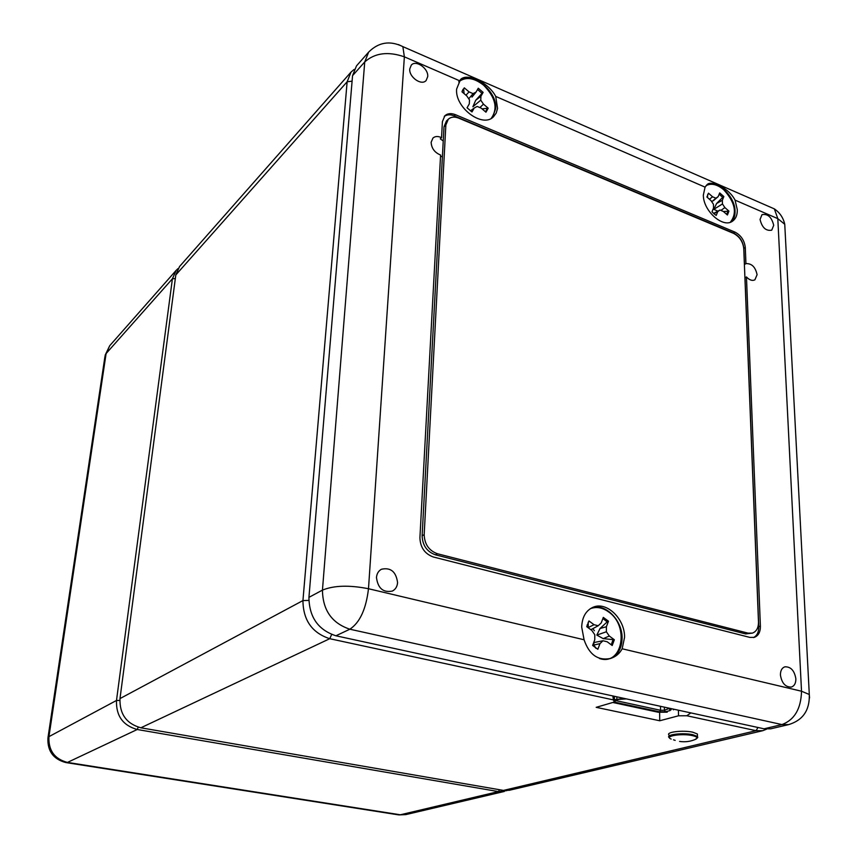<?xml version="1.0" encoding="UTF-8"?>
<svg xmlns="http://www.w3.org/2000/svg" width="858" height="858" viewBox="0 0 858 858"><rect width="100%" height="100%" fill="white"/><g stroke="black" fill="none" stroke-linecap="round" stroke-linejoin="round"><path stroke-width="1.29" d="M119.991 698.594L175.804 274.968L347.136 81.778L302.938 600.568L119.991 698.594C119.487 714.006 126.437 723.744 140.851 727.798L329.74 638.706C312.076 632.893 303.153 620.184 302.938 600.568L308.816 600.407M352.091 81.156L347.136 81.778L351.072 72.029L354.182 69.391M351.072 72.029L179.569 266.495L175.804 274.968M766.612 729.161L762.719 730.705L509.384 790.261L503.464 790.411L140.851 727.798M331.649 634.512L329.74 638.706L613.384 699.903L614.392 702.005L596.192 707.335L659.738 720.763L678.506 715.797L686.797 715.744L756.091 730.694L503.464 790.411M762.719 730.705L756.091 730.694L757.957 727.487M690.872 712.912L686.797 715.744M659.738 720.763L659.63 712.472M678.41 710.199L678.506 715.797M614.392 702.005L614.392 696.288M613.384 699.903L612.88 695.967M506.874 790.615L498.455 791.591L137.237 729.504C122.898 725.471 115.98 715.797 116.495 700.46L172.415 278.786L176.169 270.345L178.014 268.597M427.713 76.63C428.635 68.501 415.905 59.513 411.293 65.111L409.759 68.919C408.794 77.038 421.503 86.025 426.115 80.534L427.713 76.63M773.712 225.322C771.696 217.138 767.792 213.588 762.001 214.65L760.049 219.444C762.043 227.627 765.926 231.199 771.717 230.18L773.712 225.322M795.859 678.764C794.465 670.613 790.819 666.634 784.909 666.816C781.895 667.878 780.405 670.624 780.426 675.042C781.788 683.172 785.413 687.172 791.312 687.065C794.39 686.003 795.913 683.236 795.859 678.764M397.586 582.614C396.085 571.707 390.712 567.245 381.456 569.24C378.485 570.892 376.823 573.648 376.469 577.509C377.895 588.341 383.204 592.857 392.406 591.055C395.517 589.403 397.243 586.582 397.586 582.614M705.072 187.13L703.345 195.088C703.131 210.821 723.004 228.507 732.485 221.203C735.81 218.876 737.419 215.036 737.29 209.674L735.049 200.118C728.785 187.87 711.968 180.588 707.571 184.191L705.072 187.13L495.72 96.418C488.266 82.036 466.655 72.576 460.467 79.59L456.628 89.06C454.74 107.69 482.668 128.421 493.5 116.752L496.192 113.117L497.554 108.44L495.72 96.418M731.316 221.847C733.922 219.401 735.167 215.841 735.049 211.165C735.07 196.117 716.709 178.914 706.767 184.856M492.471 117.6L495.709 108.558C497.286 90.68 471.181 70.27 459.566 80.598M624.549 637.408C625.053 619.068 606.842 601.286 593.328 607.142C586.003 610.338 582.121 616.977 581.692 627.059L584.084 639.768C589.221 654.804 598.101 661.025 610.757 658.408C615.883 656.681 619.68 653.474 622.157 648.777L624.549 637.408M610.295 658.558C617.857 655.276 621.782 648.509 622.093 638.255C622.554 620.57 605.534 603.11 592.084 607.678M443.232 140.959L440.304 138.867L441.538 137.688C438.063 136.004 435.199 136.122 432.958 138.041L431.134 142.31C431.52 148.37 434.674 152.617 440.594 155.041L419.916 537.73C420.27 547.415 424.742 553.839 433.301 556.981L749.946 637.419L754.289 637.365C758.397 635.799 760.424 632.078 760.392 626.19L746.46 276.952C749.463 280.116 752.273 281.081 754.879 279.847L757.088 274.699C755.437 267.02 751.726 263.331 745.934 263.631L744.476 264.532L743.832 248.37C742.985 241.334 739.553 236.229 733.536 233.044L454.204 115.884C450.268 114.328 446.954 114.5 444.262 116.409M745.934 263.631L745.291 247.458C744.433 240.412 740.99 235.296 734.974 232.11L455.448 114.693C451.104 112.999 447.576 113.353 444.862 115.755L442.406 121.622L441.538 137.688M753.485 637.569C757.056 635.724 758.815 632.099 758.762 626.715L745.001 277.831L746.46 276.952M442.406 156.531L440.519 156.467M584.084 639.768L368.49 588.727C366.087 609.062 359.877 622.554 349.86 629.214L781.97 724.581L788.652 724.602L770.709 728.817L764.06 728.807L335.918 635.789C318.168 629.922 309.17 617.106 308.934 597.361L352.552 75.665L356.488 65.884L368.672 52.07L364.736 61.937L322.447 590.122C333.88 585.424 349.227 584.963 368.49 588.727L404.365 56.832L459.48 80.716M445.849 125.053L443.994 126.845L422.125 535.757L424.174 534.663C424.538 544.262 428.968 550.621 437.43 553.742L748.101 633.15L752.455 633.097C756.509 631.531 758.515 627.841 758.483 622.029L743.768 248.616C742.921 241.613 739.499 236.518 733.515 233.355L458.762 118.157C454.483 116.484 450.997 116.827 448.305 119.198L445.849 125.053L424.174 534.663M437.43 553.742L435.36 554.794L745.645 633.923L748.101 633.15M435.36 554.794C426.898 551.683 422.49 545.334 422.125 535.757M443.994 126.845L446.45 120.989L448.305 119.198M752.455 633.097L745.645 633.923M707.732 194.369L707.507 197.554M719.165 194.187L722.683 197.372L716.58 203.518L713.813 209.341L717.181 210.832M714.038 213.792L716.215 215.433L717.749 211.647L720.023 210.028L723.337 211.443L727.402 215.004L728.935 211.143L724.881 207.582L722.457 203.968L722.339 200.279L723.841 196.557L719.69 192.9L718.167 196.621L715.904 198.209L712.58 196.782L708.494 193.189L706.906 197.029L711.003 200.622L713.438 204.258L713.556 207.979L712.011 211.754L714.038 213.792M706.059 185.65C711.25 182.915 717.159 184.288 723.766 189.779C735.22 202.424 737.397 213.245 730.297 222.243M723.487 211.572L728.935 211.143M727.67 211.647L726.769 214.446M713.599 213.395L720.023 210.028M713.91 213.685L717.749 211.647M722.683 197.372L723.841 196.557M716.58 203.518L722.339 200.279M713.813 209.341L722.457 203.968M720.892 210.392L724.881 207.582M709.416 199.238L712.58 196.782M711.754 201.737L715.904 198.209M713.384 200.718L718.167 196.621M588.191 622.254L588.234 627.541L594.036 624.71L588.953 620.945L586.743 626.672L591.827 630.437L594.798 634.727L594.766 639.8L592.621 645.441L597.844 649.281L599.978 643.639L602.97 640.765L607.153 641.763L612.194 645.495L614.339 639.757L609.309 636.035L606.37 631.767L606.381 626.748L608.472 621.213L603.324 617.385L601.211 622.908L598.24 625.739L594.036 624.71M602.884 618.532L607.174 621.878L600.032 628.506L596.825 635.092L603.217 638.631L614.339 639.757M590.197 608.762C596.246 606.402 602.402 607.464 608.687 611.969C629.783 626.222 622.275 666.312 599.399 658.483M592.889 645.548L593.06 644.787M594.38 630.737L592.824 628.657M592.814 645.624L593.296 645.077M612.912 640.014L611.271 644.808M599.978 643.639L593.725 645.077L593.983 642.524L602.97 640.765M593.725 645.077L596.192 648.38M607.174 621.878L608.472 621.213M600.032 628.506L606.381 626.748M596.825 635.092L606.37 631.767M603.217 638.631L609.309 636.035M590.862 629.718L598.24 625.739M462.301 90.798L463.695 89.007L464.06 93.597M477.541 89.5L482.024 93.361L475.697 100.279L472.876 106.767L480.759 100.172L480.93 96.246L483.118 92.385L478.26 88.235L476.051 92.096L473.09 93.64L469.069 91.903L464.285 87.838L461.969 91.817L466.763 95.892L469.487 99.914L469.305 103.861L467.063 107.786L471.986 111.958L474.217 108.033L477.198 106.446L481.209 108.162L485.96 112.194L488.213 108.194L483.472 104.161L480.759 100.172M458.708 81.832C465.583 76.523 473.884 77.649 483.622 85.189C495.602 97.501 498.144 108.569 491.226 118.383M482.057 108.88L488.213 108.194M487.001 108.827L485.553 111.851M470.409 110.875L474.217 108.033M482.024 93.361L483.118 92.385M475.697 100.279L480.93 96.246M479.858 107.582L483.472 104.161M463.695 89.007L464.285 87.838M465.948 95.206L469.069 91.903M468.736 98.788L473.09 93.64M471.964 97.104L476.051 92.096M626.404 698.905L618.682 699.388L614.392 700.654M614.242 702.058L659.673 711.84L665.465 711.808L670.162 710.531L671.149 708.622M667.202 712.183L658.215 712.237L612.794 702.477M673.198 709.062L673.423 709.813L673.412 709.116M614.392 699.72L624.163 698.444M664.349 707.142L664.392 710.263L669.669 708.3M665.465 711.808L664.392 710.263L660.542 710.285L615.089 700.45M671.192 739.07C663.481 736.185 681.488 733.14 692.299 735.585C695.602 736.314 697.179 737.161 697.028 738.159L695.034 739.542M669.068 737.515C665.486 734.577 682.979 732.464 692.803 734.695L697.447 736.496L697.79 737.419L696.964 738.309M669.047 736.132L669.025 735.027C665.454 732.078 682.925 729.944 692.749 732.185L697.393 733.998L697.425 735.424M175.343 278.518L172.415 278.786L106.102 353.56L48.949 736.647C48.284 750.375 54.451 758.965 67.46 762.419L400.321 814.789L405.866 814.596L504.365 791.441M176.169 270.345L109.706 345.72L104.944 356.51L48.016 737.451M119.809 700.428L116.495 700.46L48.949 736.647L47.919 738.116C47.372 751.061 53.346 759.212 65.841 762.569L67.46 762.419L137.237 729.504L138.202 727.187M499.431 789.714L498.455 791.591L400.321 814.789L397.919 814.768L66.495 762.665M735.049 200.118L777.809 218.64L801.522 691.226L622.157 648.777M785.091 230.813L784.748 224.27L777.809 218.64L774.345 208.88L767.62 205.941M398.391 44.552L402.863 46.632L404.365 56.832C388.095 51.212 374.882 52.917 364.736 61.937L352.552 75.665M764.06 728.807L781.97 724.581C794.519 719.862 801.04 708.74 801.522 691.226L809.298 694.487L809.534 697.929M455.448 114.693L454.204 115.884M734.974 232.11L733.536 233.044M745.291 247.458L743.832 248.37M760.392 626.19L758.762 626.715M308.934 597.361L322.447 590.122C322.747 610.177 331.885 623.208 349.86 629.214L335.918 635.789M670.152 708.408L670.902 709.105M669.733 708.504L671.128 709.823M670.162 710.531L669.079 708.172M659.673 711.84L660.542 710.285L660.488 706.306M615.647 700.278L614.789 702.198M621.192 698.476L621.192 697.769M616.859 698.991L616.859 696.825M109.706 345.72L105.116 355.266M398.852 814.918L405.866 814.596M368.672 52.07C378.657 42.16 390.058 40.337 402.863 46.632L774.345 208.88C779.815 212.623 783.29 217.75 784.748 224.27L809.298 694.487C809.791 710.242 802.906 720.28 788.652 724.602M587.215 627.016L587.151 624.892M592.932 644.626L595.742 648.09M462.591 90.326L463.116 89.221M679.59 741.43C685.435 742.288 690.99 741.484 696.246 738.995M673.509 739.8L675.171 740.379M697.447 736.496L697.393 733.998M697.028 738.159L697.79 737.419"/></g></svg>
